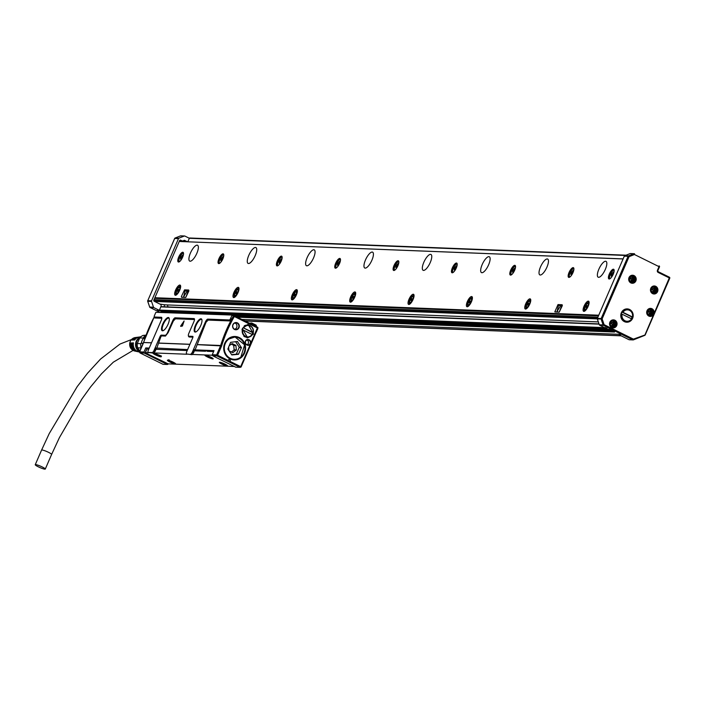 <?xml version="1.0" encoding="UTF-8"?>
<svg xmlns="http://www.w3.org/2000/svg" width="705" height="705" viewBox="0 0 705 705"><rect width="100%" height="100%" fill="white"/><g stroke="black" fill="none" stroke-linecap="round" stroke-linejoin="round"><path stroke-width="1.06" d="M256.285 325.507L256.303 326.062L256.215 325.199L254.249 324.247M251.729 323.04L254.126 324.194L254.152 324.952L254.205 324.212A0.802 0.802 0 0 1 254.223 324.221L256.215 325.199M254.126 324.194L254.152 324.952L256.153 325.939L255.95 326.406M257.818 328.38A1.604 0.538 116.3 0 1 257.545 329.385L257.422 329.288M256.602 331.183L257.545 329.385M256.717 331.279A1.604 0.538 116.3 0 1 256.135 332.275M241.075 366.952L257.889 328.213A0.802 0.802 0 0 0 257.51 327.173L234.404 315.769L234.342 316.501L257.889 328.213L241.11 366.979M251.606 323.701L250.134 323.401L251.667 322.969L251.606 323.701L253.862 324.82L253.826 324.08L254.152 324.952M232.483 315.073L155.867 312.315L232.483 315.073L234.404 315.769A0.802 0.802 0 0 0 233.76 315.743M240.079 367.349L235.761 367.182L212.672 355.778L216.99 355.954L240.079 367.349L240.987 367.076L240.687 366.626L250.61 343.688A2.811 2.617 92.3 0 0 249.341 339.96L248.936 339.757A2.811 2.617 92.3 0 0 245.825 344.146A2.811 2.617 92.3 0 0 246.724 344.868L247.129 345.071A2.811 2.617 92.3 0 0 250.61 343.688L257.581 327.384M149.24 348.067L145.75 347.935L143.979 352.024L139.599 351.848L139.96 352.914L163.058 364.318L167.367 364.485L168.521 363.877M233.443 316.034A0.802 0.749 92.3 0 0 233.408 316.078L231.954 315.32L230.561 318.528L231.681 318.933L229.671 320.934L208.142 320.088L206.054 322.238L195.109 349.874L214.02 350.623L212.249 354.712L216.629 354.888L220.656 345.573A0.802 0.749 92.3 0 0 220.683 345.485L221.687 345.75A136.356 127.041 92.3 0 1 234.342 316.501L233.408 316.078L231.681 318.933M233.575 315.893L234.271 315.717M216.99 355.954L216.937 355.205L217.598 355.232L228.323 360.528L228.764 359.506L230.394 360.308L228.737 359.568M228.323 360.528L227.962 360.96L229.592 361.762L230.394 360.308M229.953 361.33L240.687 366.626M228.156 338.805A11.738 10.936 92.3 0 0 224.604 343.617A11.738 10.936 92.3 0 0 224.278 352.015A11.738 10.936 92.3 0 0 241.128 357.629A11.738 10.936 92.3 0 0 243.445 341.202A11.738 10.936 92.3 0 0 228.156 338.805M234.307 323.013A3.622 3.366 92.3 0 0 234.518 329.446A3.622 3.366 92.3 0 0 238.246 323.498A3.622 3.366 92.3 0 0 234.307 323.013M242.308 328.415L248.204 324.529L253.58 333.976L247.675 337.862L242.308 328.415M212.54 355.567L212.249 354.712M191.971 354.659L186.34 353.945L191.971 354.659L193.558 352.791L192.879 352.456L194.139 349.53L195.109 349.874M194.139 349.53L194.818 349.865L193.558 352.791M155.867 312.315L154.474 315.532A1.604 0.538 -63.7 0 0 154.219 316.818A1.604 0.538 -63.7 0 0 154.421 317.021L161.366 317.294A3.217 1.075 -63.7 0 1 161.78 317.691A3.217 1.075 -63.7 0 1 161.269 320.264L147.988 350.949L147.944 352.43L152.492 352.606L153.708 351.169L155.162 351.275L156.422 348.349L155.743 348.014L187.627 349.583M145.75 347.935L147.874 348.984M205.878 350.729L208.327 351.363M143.979 352.024L144.278 353.09L139.96 352.914M153.708 351.169L160.035 336.558A1.604 0.538 -63.7 0 1 161.251 335.122L165.217 335.28A3.217 1.075 -63.7 0 0 167.649 332.399L168.143 332.575L173.377 320.951L175.466 318.801L175.14 317.832A3.217 1.075 -63.7 0 0 172.707 320.713L167.649 332.399M186.34 353.945L186.384 352.456L192.712 337.845A1.604 0.538 -63.7 0 0 192.967 336.558A1.604 0.538 -63.7 0 0 192.756 336.364L188.79 336.206A3.217 1.075 -63.7 0 1 188.385 335.809A3.217 1.075 -63.7 0 1 188.887 333.236L193.946 321.55A3.217 1.075 -63.7 0 0 194.457 318.977A3.217 1.075 -63.7 0 0 194.042 318.581L175.14 317.832M190.888 354.121L192.104 352.685L205.384 322A3.217 1.075 -63.7 0 1 207.816 319.118L229.345 319.973A1.604 0.538 -63.7 0 0 230.561 318.528M200.74 325.534A7.314 2.45 -63.7 0 0 201.894 319.682A7.314 2.45 -63.7 0 0 195.426 325.322A7.314 2.45 -63.7 0 0 195.84 331.94A7.314 2.45 -63.7 0 0 199.4 328.116A7.314 2.45 -63.7 0 0 200.74 325.534M168.063 324.238A7.314 2.45 -63.7 0 0 169.218 318.396A7.314 2.45 -63.7 0 0 162.749 324.036A7.314 2.45 -63.7 0 0 163.163 330.654A7.314 2.45 -63.7 0 0 166.724 326.829A7.314 2.45 -63.7 0 0 168.063 324.238M244.071 320.546L243.507 319.55M244.159 320.863L245.34 320.89M229.592 361.762L230.227 360.299M247.067 344.736A2.494 2.318 -87.7 0 0 247.173 340.171L248.689 340.048A2.494 2.318 92.3 0 0 245.939 343.925A2.494 2.318 92.3 0 0 246.732 344.578L247.138 344.771A2.494 2.318 92.3 0 0 249.526 340.524A2.494 2.318 92.3 0 0 249.103 340.242L249.341 339.96M240.846 339.149A11.412 10.637 92.3 0 0 234.774 336.796A11.412 10.637 92.3 0 0 228.015 339.052A11.412 10.637 92.3 0 0 224.675 343.45A11.412 10.637 92.3 0 0 224.578 343.67M224.252 351.954A11.412 10.637 92.3 0 0 233.875 359.612A11.412 10.637 92.3 0 0 240.105 357.752M234.333 323.287A3.296 3.067 92.3 0 0 235.699 329.455A3.296 3.067 92.3 0 0 238.616 327.534A3.296 3.067 92.3 0 0 234.333 323.287M247.411 324.556A6.671 6.213 -87.7 0 1 249.746 325.516M249.297 336.999L246.891 337.783M192.879 352.456L192.104 352.685M165.217 335.28L165.481 336.065L161.516 335.906L160.828 336.84L156.721 348.367M154.483 350.94L155.743 348.014M152.492 352.606L153.584 353.143L155.162 351.275M153.584 353.143L147.944 352.43M205.657 350.896L207.667 350.799M207.957 350.914L207.296 351.319L213.606 351.566M143.6 342.612L139.502 352.156M161.366 317.294L161.815 318.281M161.692 318.255L154.748 317.981L154.465 317.153M165.481 336.065L168.143 332.575M194.042 318.581L194.368 319.541L175.466 318.801M188.499 336.065L189.055 336.99L192.941 337.149M201.956 320A6.83 2.291 -63.7 0 0 201.515 319.497A6.83 2.291 -63.7 0 0 196.016 325.525A6.83 2.291 -63.7 0 0 195.47 331.755A6.83 2.291 -63.7 0 0 196.131 331.799M169.279 318.713A6.83 2.291 -63.7 0 0 168.839 318.211A6.83 2.291 -63.7 0 0 163.34 324.238A6.83 2.291 -63.7 0 0 162.793 330.469A6.83 2.291 -63.7 0 0 163.454 330.513M235.364 359.435L233.531 359.594M234.43 336.787A11.412 10.637 -87.7 0 1 236.245 337.096M234.985 322.996A3.296 3.067 -87.7 0 1 234.739 329.244M184.076 321.048L180.709 325.966L181 326.371M184.102 320.986L182.445 326.027L180.647 326.353M148.535 352.72L145.345 352.597L146.12 353.24L168.16 363.859L234.307 366.468M148.826 349.019L146.86 349.081M212.425 355.241L192.157 354.439M186.931 354.236L153.76 352.932M205.525 351.249L194.413 350.817M187.222 350.535L156.016 349.301M184.067 321.066L181.097 326.151M168.953 360.458A4.503 0.626 -156.6 0 0 167.376 360.29A4.503 0.626 -156.6 0 0 169.579 361.868A4.503 0.626 -156.6 0 0 174.056 363.692A4.503 0.626 -156.6 0 0 175.633 363.868A4.503 0.626 -156.6 0 0 173.43 362.291A4.503 0.626 -156.6 0 0 168.953 360.458M220.885 362.511A4.503 0.626 -156.6 0 0 219.308 362.335A4.503 0.626 -156.6 0 0 221.52 363.912A4.503 0.626 -156.6 0 0 225.997 365.736A4.503 0.626 -156.6 0 0 227.574 365.913A4.503 0.626 -156.6 0 0 225.362 364.335A4.503 0.626 -156.6 0 0 220.885 362.511M153.047 353.126A4.503 0.626 -156.6 0 0 152.976 353.187A4.503 0.626 -156.6 0 0 152.985 353.293A4.503 0.626 -156.6 0 0 157.18 355.681A4.503 0.626 -156.6 0 0 161.242 356.756A4.503 0.626 -156.6 0 0 161.233 356.651A4.503 0.626 -156.6 0 0 158.061 354.712A4.503 0.626 -156.6 0 0 153.593 353.126M213.166 358.695A4.503 0.626 -156.6 0 0 208.971 356.307A4.503 0.626 -156.6 0 0 204.908 355.232A4.503 0.626 -156.6 0 0 204.917 355.338A4.503 0.626 -156.6 0 0 209.112 357.726A4.503 0.626 -156.6 0 0 213.174 358.81A4.503 0.626 -156.6 0 0 213.166 358.695M175.192 363.322A4.503 0.626 23.4 0 1 174.311 363.11C168.407 360.801 166.706 359.717 169.2 359.876M227.125 365.375L226.243 365.155A4.503 0.626 23.4 0 1 220.004 362.291M153.241 352.712L161.48 356.069M205.604 355.188A4.503 0.626 -156.6 0 0 212.725 358.263M168.275 360.281A4.177 0.582 -156.6 0 0 171.526 362.026A4.177 0.582 -156.6 0 0 175.025 363.207M220.207 362.335A4.177 0.582 -156.6 0 0 223.459 364.071A4.177 0.582 -156.6 0 0 226.957 365.252M153.875 353.179A4.177 0.582 -156.6 0 0 157.127 354.923A4.177 0.582 -156.6 0 0 160.625 356.104M205.807 355.223A4.177 0.582 -156.6 0 0 209.059 356.968A4.177 0.582 -156.6 0 0 212.566 358.149M243.842 336.241A6.028 5.614 92.3 0 0 246.653 337.184L247.587 337.219A6.028 5.614 92.3 0 0 252.425 334.619L242.397 329.667A6.028 5.614 92.3 0 0 247.587 337.219M251.993 334.355A6.028 5.614 92.3 0 0 252.672 332.698L253.254 332.716A6.028 5.614 92.3 0 0 248.063 325.172L247.129 325.128A6.028 5.614 92.3 0 0 244.247 325.851M172.619 361.894L173.589 362.37M172.593 361.956L171.385 361.348M171.165 361.26L170.725 361.33L171.271 361.594M224.551 363.939L225.521 364.414M224.525 364L223.318 363.392M158.22 354.791L159.189 355.258M158.193 354.853L156.986 354.236M156.774 354.148L156.334 354.227L156.871 354.492M210.16 356.836L211.121 357.312M210.125 356.897L208.918 356.281M208.706 356.192L208.266 356.272L208.803 356.536M234.342 336.946A11.254 10.487 92.3 0 0 234.271 336.937A11.254 10.487 92.3 0 0 231.319 337.272M230.464 358.863A11.254 10.487 92.3 0 0 233.381 359.435A11.254 10.487 92.3 0 0 233.452 359.435M241.903 329.649L242.397 329.667M252.672 332.698L243.216 327.763A6.028 5.614 92.3 0 1 248.063 325.172M230.042 337.783A11.254 10.487 -87.7 0 1 234.412 336.946A11.254 10.487 -87.7 0 1 234.65 336.955M233.76 359.444A11.254 10.487 -87.7 0 1 233.531 359.435A11.254 10.487 -87.7 0 1 229.231 358.263M252.267 334.487A5.711 5.314 -87.7 0 1 242.793 329.808M243.613 327.904A5.711 5.314 -87.7 0 1 253.095 332.584L243.216 327.763M234.069 359.462A11.254 10.487 -87.7 0 1 233.998 359.453A11.254 10.487 -87.7 0 1 224.41 351.557A11.254 10.487 -87.7 0 1 228.217 339.184A11.254 10.487 -87.7 0 1 234.88 336.964A11.254 10.487 -87.7 0 1 234.95 336.964M228.358 339.193L235.029 336.972L244.617 344.868L240.802 357.241A11.254 10.487 -87.7 0 1 234.139 359.462A11.254 10.487 -87.7 0 1 224.551 351.566A11.254 10.487 -87.7 0 1 228.358 339.193M228.508 339.325A11.095 10.337 -87.7 0 1 242.961 341.59A11.095 10.337 -87.7 0 1 240.775 357.109A11.095 10.337 -87.7 0 1 226.323 354.853A11.095 10.337 -87.7 0 1 228.508 339.325M143.256 343.291L141.317 343.212A10.126 9.438 92.3 0 1 143.379 338.444L144.877 338.506M238.44 354.289L241.463 347.697L237.426 341.484L230.597 342.33L227.847 349.063L231.857 354.95L238.44 354.289L236.281 354.21L239.277 347.292L235.593 341.669M143.379 338.444L143.379 337.598L145.16 337.669M141.317 343.212L143.106 343.635M231.531 354.685L236.281 354.21M145.97 335.386A10.936 10.187 92.3 0 0 143.379 337.598M140.806 343.538A10.936 10.187 92.3 0 0 141.159 348.138M140.788 343.679L137.299 343.538L139.731 337.924L143.379 338.065M139.81 351.24L137.651 347.812L141.106 347.953M228.993 350.808L232.817 352.703L236.387 349.883L235.867 345.371L232.148 343.564L229.099 345.794M228.623 346.895L228.966 350.764M145.715 335.545L143.009 335.439L146.067 335.113M143.009 335.439A10.126 9.438 92.3 0 0 139.731 337.924M137.299 343.538A10.126 9.438 92.3 0 0 137.246 345.459A10.126 9.438 92.3 0 0 137.651 347.812M235.867 345.371L233.646 345.283L231.302 344.119M233.646 345.283L234.175 349.795L231.451 352.059M140.022 337.598A8.037 7.491 92.3 0 0 139.696 351.504M141.194 336.532A8.522 7.94 92.3 0 0 137.722 338.955A8.522 7.94 92.3 0 0 137.29 349.83A8.522 7.94 92.3 0 0 139.511 351.954M137.598 339.105A8.037 7.491 92.3 0 0 137.475 339.255A8.037 7.491 92.3 0 0 137.07 349.513A8.037 7.491 92.3 0 0 137.184 349.662M139.89 336.946A7.579 7.059 92.3 0 0 139.511 336.99A7.579 7.059 92.3 0 0 134.725 339.951L134.223 339.977A7.473 6.962 92.3 0 1 138.938 337.06A7.473 6.962 92.3 0 1 139.22 337.034M138.594 337.122A7.358 6.856 92.3 0 0 138.25 337.157A7.358 6.856 92.3 0 0 133.633 339.995L133.13 340.021A7.253 6.759 92.3 0 1 137.678 337.228A7.253 6.759 92.3 0 1 137.96 337.201M137.334 337.29A7.138 6.645 92.3 0 0 136.99 337.325A7.138 6.645 92.3 0 0 132.54 340.039L132.038 340.066A7.032 6.556 92.3 0 1 136.418 337.404A7.032 6.556 92.3 0 1 136.7 337.369M135.616 337.519A6.83 6.363 92.3 0 0 135.272 337.554A6.83 6.363 92.3 0 0 129.667 344.084A6.83 6.363 92.3 0 0 134.743 351.028L135.871 351.275A7.032 6.556 92.3 0 0 136.153 351.328M131.227 343.212L130.778 342.982A7.032 6.556 92.3 0 0 135.871 351.275M130.778 342.982L131.271 342.965A7.138 6.645 92.3 0 0 136.435 351.398A7.138 6.645 92.3 0 0 136.779 351.46M132.32 343.168L131.87 342.938A7.253 6.759 92.3 0 0 137.114 351.539A7.253 6.759 92.3 0 0 137.396 351.601M131.87 342.938L132.364 342.921A7.358 6.856 92.3 0 0 137.678 351.663A7.358 6.856 92.3 0 0 138.021 351.724M133.412 343.123L132.963 342.894A7.473 6.962 92.3 0 0 138.356 351.813A7.473 6.962 92.3 0 0 138.638 351.865M132.963 342.894L133.457 342.877A7.579 7.059 92.3 0 0 138.92 351.936L139.502 352.059M44.882 469.16A5.464 0.758 23.4 0 1 39.11 467.195A5.464 0.758 23.4 0 1 35.25 464.71A5.464 0.758 23.4 0 1 35.647 464.604A5.464 0.758 23.4 0 1 41.428 466.569A5.464 0.758 23.4 0 1 45.287 469.054A5.464 0.758 23.4 0 1 44.882 469.16M184.084 241.665L623.114 258.894M154.88 297.73L598.739 315.214M623.088 258.955L179.22 241.471M555.047 311.98L559.206 312.174L562.343 305.609L562.167 304.771M181.599 297.263L185.759 297.457L188.896 290.901L188.72 290.055M528.715 299.422A5.631 1.886 -63.7 0 0 525.348 304.763A5.631 1.886 -63.7 0 0 525.26 308.993A5.631 1.886 -63.7 0 0 526.785 308.473A5.631 1.886 -63.7 0 0 530.151 303.132A5.631 1.886 -63.7 0 0 530.239 298.902A5.631 1.886 -63.7 0 0 528.715 299.422M398.766 261.361A5.384 1.807 -63.7 0 0 398.36 260.788A5.384 1.807 -63.7 0 0 394.791 263.987A5.384 1.807 -63.7 0 0 393.178 269.874A5.384 1.807 -63.7 0 0 393.593 270.447A5.384 1.807 -63.7 0 0 397.153 267.248A5.384 1.807 -63.7 0 0 398.766 261.361M457.122 263.652A5.384 1.807 -63.7 0 0 456.708 263.088A5.384 1.807 -63.7 0 0 453.148 266.287A5.384 1.807 -63.7 0 0 451.526 272.174A5.384 1.807 -63.7 0 0 451.94 272.747A5.384 1.807 -63.7 0 0 455.5 269.548A5.384 1.807 -63.7 0 0 457.122 263.652M515.47 265.952A5.384 1.807 -63.7 0 0 515.055 265.388A5.384 1.807 -63.7 0 0 511.495 268.579A5.384 1.807 -63.7 0 0 509.882 274.474A5.384 1.807 -63.7 0 0 510.288 275.047A5.384 1.807 -63.7 0 0 513.857 271.848A5.384 1.807 -63.7 0 0 515.47 265.952M573.826 268.252A5.384 1.807 -63.7 0 0 573.412 267.68A5.384 1.807 -63.7 0 0 569.851 270.879A5.384 1.807 -63.7 0 0 568.23 276.774A5.384 1.807 -63.7 0 0 568.644 277.347A5.384 1.807 -63.7 0 0 572.204 274.148A5.384 1.807 -63.7 0 0 573.826 268.252M183.45 252.875A5.384 1.807 -63.7 0 0 183.036 252.302A5.384 1.807 -63.7 0 0 179.475 255.501A5.384 1.807 -63.7 0 0 177.863 261.396A5.384 1.807 -63.7 0 0 178.268 261.96A5.384 1.807 -63.7 0 0 181.837 258.77A5.384 1.807 -63.7 0 0 183.45 252.875M614.081 269.839A5.384 1.807 -63.7 0 0 613.676 269.266A5.384 1.807 -63.7 0 0 610.107 272.465A5.384 1.807 -63.7 0 0 608.494 278.36A5.384 1.807 -63.7 0 0 608.909 278.933A5.384 1.807 -63.7 0 0 612.469 275.734A5.384 1.807 -63.7 0 0 614.081 269.839M196.845 253.315A8.839 2.97 -63.7 0 0 197.55 245.261A8.839 2.97 -63.7 0 0 190.429 253.06A8.839 2.97 -63.7 0 0 189.724 261.114A8.839 2.97 -63.7 0 0 196.845 253.315M255.201 255.615A8.839 2.97 -63.7 0 0 255.906 247.561A8.839 2.97 -63.7 0 0 248.786 255.36A8.839 2.97 -63.7 0 0 248.081 263.414A8.839 2.97 -63.7 0 0 255.201 255.615M313.549 257.915A8.839 2.97 -63.7 0 0 314.254 249.852A8.839 2.97 -63.7 0 0 307.133 257.66A8.839 2.97 -63.7 0 0 306.428 265.714A8.839 2.97 -63.7 0 0 313.549 257.915M371.905 260.207A8.839 2.97 -63.7 0 0 372.61 252.152A8.839 2.97 -63.7 0 0 365.481 259.96A8.839 2.97 -63.7 0 0 364.776 268.015A8.839 2.97 -63.7 0 0 371.905 260.207M430.253 262.507A8.839 2.97 -63.7 0 0 430.958 254.452A8.839 2.97 -63.7 0 0 423.837 262.26A8.839 2.97 -63.7 0 0 423.132 270.315A8.839 2.97 -63.7 0 0 430.253 262.507M488.609 264.807A8.839 2.97 -63.7 0 0 489.314 256.752A8.839 2.97 -63.7 0 0 482.185 264.551A8.839 2.97 -63.7 0 0 481.48 272.615A8.839 2.97 -63.7 0 0 488.609 264.807M546.957 267.107A8.839 2.97 -63.7 0 0 547.662 259.052A8.839 2.97 -63.7 0 0 540.541 266.851A8.839 2.97 -63.7 0 0 539.836 274.906A8.839 2.97 -63.7 0 0 546.957 267.107M605.313 269.407A8.839 2.97 -63.7 0 0 606.018 261.352A8.839 2.97 -63.7 0 0 598.889 269.151A8.839 2.97 -63.7 0 0 598.184 277.206A8.839 2.97 -63.7 0 0 605.313 269.407M176.682 294.681A5.631 1.886 -63.7 0 0 180.039 289.341A5.631 1.886 -63.7 0 0 180.136 285.111A5.631 1.886 -63.7 0 0 178.603 285.631A5.631 1.886 -63.7 0 0 175.245 290.971A5.631 1.886 -63.7 0 0 175.148 295.201A5.631 1.886 -63.7 0 0 176.682 294.681M235.029 296.981A5.631 1.886 -63.7 0 0 238.387 291.641A5.631 1.886 -63.7 0 0 238.484 287.411A5.631 1.886 -63.7 0 0 236.959 287.931A5.631 1.886 -63.7 0 0 233.593 293.271A5.631 1.886 -63.7 0 0 233.505 297.501A5.631 1.886 -63.7 0 0 235.029 296.981M293.386 299.281A5.631 1.886 -63.7 0 0 296.743 293.941A5.631 1.886 -63.7 0 0 296.831 289.711A5.631 1.886 -63.7 0 0 295.307 290.231A5.631 1.886 -63.7 0 0 291.949 295.571A5.631 1.886 -63.7 0 0 291.852 299.801A5.631 1.886 -63.7 0 0 293.386 299.281M351.733 301.581A5.631 1.886 -63.7 0 0 355.091 296.241A5.631 1.886 -63.7 0 0 355.188 292.002A5.631 1.886 -63.7 0 0 353.663 292.522A5.631 1.886 -63.7 0 0 350.297 297.871A5.631 1.886 -63.7 0 0 350.209 302.101A5.631 1.886 -63.7 0 0 351.733 301.581M410.081 303.881A5.631 1.886 -63.7 0 0 413.447 298.532A5.631 1.886 -63.7 0 0 413.535 294.302A5.631 1.886 -63.7 0 0 412.011 294.822A5.631 1.886 -63.7 0 0 408.653 300.163A5.631 1.886 -63.7 0 0 408.556 304.401A5.631 1.886 -63.7 0 0 410.081 303.881M468.437 306.173A5.631 1.886 -63.7 0 0 471.795 300.832A5.631 1.886 -63.7 0 0 471.892 296.602A5.631 1.886 -63.7 0 0 470.358 297.122A5.631 1.886 -63.7 0 0 467.001 302.463A5.631 1.886 -63.7 0 0 466.913 306.693A5.631 1.886 -63.7 0 0 468.437 306.173M585.141 310.773A5.631 1.886 -63.7 0 0 588.499 305.432A5.631 1.886 -63.7 0 0 588.596 301.202A5.631 1.886 -63.7 0 0 587.062 301.722A5.631 1.886 -63.7 0 0 583.705 307.063A5.631 1.886 -63.7 0 0 583.608 311.293A5.631 1.886 -63.7 0 0 585.141 310.773M334.822 267.574A5.384 1.807 -63.7 0 0 335.236 268.147A5.384 1.807 -63.7 0 0 338.797 264.948A5.384 1.807 -63.7 0 0 340.418 259.061A5.384 1.807 -63.7 0 0 340.004 258.488A5.384 1.807 -63.7 0 0 336.444 261.687A5.384 1.807 -63.7 0 0 334.822 267.574M276.475 265.274A5.384 1.807 -63.7 0 0 276.889 265.847A5.384 1.807 -63.7 0 0 280.449 262.648A5.384 1.807 -63.7 0 0 282.062 256.761A5.384 1.807 -63.7 0 0 281.656 256.188A5.384 1.807 -63.7 0 0 278.087 259.387A5.384 1.807 -63.7 0 0 276.475 265.274M218.118 262.983A5.384 1.807 -63.7 0 0 218.532 263.547A5.384 1.807 -63.7 0 0 222.093 260.356A5.384 1.807 -63.7 0 0 223.714 254.461A5.384 1.807 -63.7 0 0 223.3 253.888A5.384 1.807 -63.7 0 0 219.74 257.087A5.384 1.807 -63.7 0 0 218.118 262.983M154.668 298.206L598.571 315.611M185.618 241.533A0.802 0.749 -87.7 0 1 185.045 241.507L187.089 241.586A0.802 0.749 92.3 0 0 188.085 241.189L189.028 239.004A0.802 0.749 92.3 0 0 188.667 237.938L184.877 236.06A0.802 0.749 92.3 0 0 184.305 236.043L178.911 238.175A0.802 0.749 92.3 0 0 178.488 238.598L151.557 300.824A0.802 0.749 92.3 0 0 151.54 301.44L153.505 307.213A0.802 0.749 92.3 0 0 153.893 307.662L158.634 310.006A0.802 0.749 92.3 0 0 159.63 309.61L160.96 306.534A0.802 0.749 92.3 0 0 161.031 306.19A2.573 2.397 92.3 0 1 161.128 305.432A0.802 0.749 92.3 0 0 160.731 304.481L154.184 301.246A0.802 0.749 92.3 0 1 153.822 300.18L179.616 240.564L182.101 240.899A0.802 0.749 92.3 0 0 182.674 240.925L184.648 240.387A0.802 0.749 92.3 0 0 184.076 240.361M183.326 240.661L185.045 241.507M154.139 301.22L154.598 301.449A0.485 0.449 -87.7 0 1 154.36 301.176L597.302 318.625M597.734 317.541L153.981 300.057L154.36 301.176M559.206 312.174L562.096 304.736L558.008 304.569L554.809 311.866M558.933 312.042L554.853 311.874M185.759 297.457L188.649 290.019L184.56 289.861L181.423 296.426L181.67 297.298M185.485 297.325L181.397 297.166M525.965 308.076A5.631 1.886 -63.7 0 0 526.036 308.957M530.689 299.546A5.631 1.886 -63.7 0 0 529.94 300.022M393.98 270.508A5.384 1.807 116.3 0 1 393.857 270.209A5.384 1.807 116.3 0 1 395.205 264.816A5.384 1.807 116.3 0 1 398.642 261.062M452.337 272.809A5.384 1.807 116.3 0 1 452.205 272.509A5.384 1.807 116.3 0 1 453.553 267.116A5.384 1.807 116.3 0 1 456.999 263.362M510.684 275.109A5.384 1.807 116.3 0 1 510.561 274.809A5.384 1.807 116.3 0 1 511.909 269.416A5.384 1.807 116.3 0 1 515.346 265.662M569.032 277.4A5.384 1.807 116.3 0 1 568.909 277.109A5.384 1.807 116.3 0 1 570.257 271.716A5.384 1.807 116.3 0 1 573.694 267.962M178.665 262.022A5.384 1.807 116.3 0 1 178.541 261.731A5.384 1.807 116.3 0 1 179.89 256.329A5.384 1.807 116.3 0 1 183.326 252.575M609.296 278.986A5.384 1.807 116.3 0 1 609.173 278.695A5.384 1.807 116.3 0 1 610.521 273.293A5.384 1.807 116.3 0 1 613.958 269.548M180.577 285.754A5.631 1.886 -63.7 0 0 179.828 286.23M175.853 294.285A5.631 1.886 -63.7 0 0 175.933 295.166M238.924 288.054A5.631 1.886 -63.7 0 0 238.184 288.53M234.21 296.585A5.631 1.886 -63.7 0 0 234.28 297.466M297.281 290.345A5.631 1.886 -63.7 0 0 296.532 290.83M292.557 298.876A5.631 1.886 -63.7 0 0 292.637 299.757M355.628 292.645A5.631 1.886 -63.7 0 0 354.888 293.121M350.914 301.176A5.631 1.886 -63.7 0 0 350.984 302.057M413.985 294.946A5.631 1.886 -63.7 0 0 413.236 295.421M409.261 303.476A5.631 1.886 -63.7 0 0 409.332 304.357M472.332 297.246A5.631 1.886 -63.7 0 0 471.592 297.721M467.618 305.776A5.631 1.886 -63.7 0 0 467.688 306.657M589.036 301.846A5.631 1.886 -63.7 0 0 588.287 302.322M584.313 310.376A5.631 1.886 -63.7 0 0 584.392 311.257M335.633 268.208A5.384 1.807 116.3 0 1 335.501 267.909A5.384 1.807 116.3 0 1 336.849 262.516A5.384 1.807 116.3 0 1 340.295 258.761M277.276 265.908A5.384 1.807 116.3 0 1 277.153 265.618A5.384 1.807 116.3 0 1 278.501 260.215A5.384 1.807 116.3 0 1 281.938 256.461M218.929 263.608A5.384 1.807 116.3 0 1 218.797 263.317A5.384 1.807 116.3 0 1 220.145 257.915A5.384 1.807 116.3 0 1 223.591 254.161M626.111 255.192L189.707 237.999A0.485 0.449 -87.7 0 0 189.275 238.281L189.099 238.687M189.707 237.999A0.485 0.449 -87.7 0 1 189.874 238.043L626.022 255.219M645.19 334.866L669.75 278.237L669.301 277.929L644.775 335.351L633.451 339.836M618.955 334.346A0.802 0.749 92.3 0 0 619.378 334.937L629.01 339.695A0.802 0.749 92.3 0 0 629.583 339.722M165.869 312.112A2.415 2.247 -87.7 0 1 165.384 311.848M159.973 304.102L165.129 304.842L598.334 321.912L165.129 304.842M180.039 240.141L180.612 240.167A0.802 0.749 92.3 0 0 179.616 240.564M180.612 240.167L182.101 240.899M184.648 240.387L187.089 241.586M560.678 305.573L557.135 311.372M558.404 305.899L557.109 311.196L558.422 305.908M560.66 305.565L558.695 305.494L560.669 305.573M187.222 290.865L185.256 290.786L187.133 291.28L183.679 296.655L184.957 291.191L183.688 296.655M654.125 312.994A4.018 3.745 92.3 0 0 652.01 308.755A4.018 3.745 -87.7 0 0 646.741 311.689A4.018 3.745 -87.7 0 0 650.662 316.422A4.018 3.745 92.3 0 0 653.244 315.038M649.746 316.369A4.018 3.745 92.3 0 0 652.328 314.827M652.513 310.156A4.018 3.745 92.3 0 0 650.054 308.411M654.443 293.985A4.018 3.745 -87.7 0 1 650.451 290.046A4.018 3.745 -87.7 0 1 654.355 285.966A4.018 3.745 -87.7 0 1 654.443 293.985M629.6 309.495A6.671 6.213 -87.7 0 1 633.019 317.1A6.671 6.213 -87.7 0 1 626.719 322.22A6.671 6.213 -87.7 0 1 624.357 321.621A6.671 6.213 -87.7 0 1 620.938 314.016A6.671 6.213 -87.7 0 1 627.238 308.887A6.671 6.213 -87.7 0 1 629.6 309.495M632.226 275.241A4.018 3.745 -87.7 0 1 636.21 279.189A4.018 3.745 -87.7 0 1 632.306 283.269A4.018 3.745 -87.7 0 1 632.226 275.241M613.077 319.876A4.018 3.745 -87.7 0 1 617.06 323.815A4.018 3.745 -87.7 0 1 613.156 327.904A4.018 3.745 -87.7 0 1 613.077 319.876M158.043 309.98A0.802 0.749 92.3 0 1 157.471 309.953L158.96 310.693L607.102 328.345L604.441 327.569A0.802 0.749 92.3 0 0 605.013 327.587M241.859 319.453L619.193 334.311L620.55 334.99L619.378 334.937M630.675 253.624A0.802 0.749 92.3 0 0 630.103 253.597L624.718 255.739A0.802 0.749 92.3 0 0 624.295 256.162L597.364 318.387A0.802 0.749 92.3 0 0 597.346 319.004L599.312 324.776A0.802 0.749 92.3 0 0 599.691 325.225L604.441 327.569M161.207 311.645A0.485 0.449 -87.7 0 1 160.863 311.636L162.229 312.306M160.863 311.636L609.005 329.288L614.566 332.037L237.241 317.171M166.133 312.465L164.847 311.83M164.917 304.736A2.089 1.948 -87.7 0 0 164.335 306.79L599.003 323.895M167.155 304.957A1.692 1.569 -87.7 0 1 167.684 306.895M164.335 306.79L160.907 306.649M165.631 311.857L166.371 312.227A0.485 0.449 -87.7 0 1 166.6 312.482M398.827 261.661A4.82 1.621 -63.7 0 0 397.611 262.137A4.82 1.621 -63.7 0 0 394.782 266.587A4.82 1.621 -63.7 0 0 394.571 270.288M457.184 263.961A4.82 1.621 -63.7 0 0 455.968 264.437A4.82 1.621 -63.7 0 0 453.13 268.887A4.82 1.621 -63.7 0 0 452.918 272.588M515.531 266.252A4.82 1.621 -63.7 0 0 514.315 266.737A4.82 1.621 -63.7 0 0 511.486 271.187A4.82 1.621 -63.7 0 0 511.275 274.888M573.888 268.552A4.82 1.621 -63.7 0 0 572.672 269.037A4.82 1.621 -63.7 0 0 569.834 273.478A4.82 1.621 -63.7 0 0 569.622 277.188M183.512 253.174A4.82 1.621 -63.7 0 0 182.295 253.659A4.82 1.621 -63.7 0 0 179.467 258.101A4.82 1.621 -63.7 0 0 179.255 261.811M614.143 270.138A4.82 1.621 -63.7 0 0 612.927 270.623A4.82 1.621 -63.7 0 0 610.098 275.065A4.82 1.621 -63.7 0 0 609.887 278.775M340.48 259.361A4.82 1.621 -63.7 0 0 339.264 259.837A4.82 1.621 -63.7 0 0 336.426 264.287A4.82 1.621 -63.7 0 0 336.214 267.997M282.123 257.061A4.82 1.621 -63.7 0 0 280.907 257.545A4.82 1.621 -63.7 0 0 278.078 261.987A4.82 1.621 -63.7 0 0 277.867 265.697M223.776 254.761A4.82 1.621 -63.7 0 0 222.56 255.245A4.82 1.621 -63.7 0 0 219.722 259.687A4.82 1.621 -63.7 0 0 219.511 263.397M648.494 315.866A3.622 3.366 92.3 0 0 649.437 315.981M649.728 308.772A3.622 3.366 92.3 0 0 648.776 308.816M653.517 293.932A4.018 3.745 92.3 0 0 656.099 292.39M656.284 287.719A4.018 3.745 92.3 0 0 653.835 285.983M626.86 308.887A6.671 6.213 -87.7 0 1 628.842 309.46A6.671 6.213 -87.7 0 1 630.667 310.834M632.262 317.074A6.671 6.213 -87.7 0 1 631.592 318.854L631.759 318.986A6.028 5.614 92.3 0 1 621.722 314.033L621.14 314.016A6.028 5.614 92.3 0 1 621.96 312.112L622.55 312.139A6.028 5.614 92.3 0 1 632.579 317.091L631.997 317.065A6.028 5.614 92.3 0 1 631.327 318.722M630.288 320.546A6.671 6.213 -87.7 0 1 626.34 322.194M631.786 283.207A4.018 3.745 92.3 0 0 634.368 281.665M634.553 276.994A4.018 3.745 92.3 0 0 632.103 275.258M615.403 321.63A4.018 3.745 92.3 0 0 612.945 319.885M612.636 327.843A4.018 3.745 92.3 0 0 614.857 326.732L615.033 326.741A4.018 3.745 92.3 0 0 616.179 323.569L615.844 324.274M158.74 310.068A0.485 0.449 92.3 0 0 158.96 310.693M244.767 320.89L620.929 335.703M397.629 265.45L398.131 263.467L397.25 264.401L397.646 264.595M396.254 267.812L397.479 266.64M395.857 267.618L396.016 265.397L397.743 266.102L396.016 265.397M396.395 265.406L397.25 264.401M455.976 267.741L456.479 265.767L455.597 266.701L455.994 266.895M454.602 270.112L455.835 268.94M454.214 269.918L454.373 267.697L456.091 268.402L454.373 267.697M454.751 267.706L455.597 266.701M514.333 270.041L514.826 268.067L513.954 269.002L514.35 269.195M512.949 272.412L514.183 271.24M512.561 272.218L512.72 269.989L514.447 270.702M514.456 270.676L512.72 269.989M513.099 270.006L513.954 269.002M573.015 272.509L573.183 270.368L572.301 271.302L572.698 271.495M571.306 274.703L572.53 273.54M570.909 274.509L571.076 272.289L572.795 273.002M572.812 272.976L571.076 272.289M571.455 272.306L572.301 271.302M182.648 257.131L182.806 254.99L181.934 255.924L182.331 256.118M180.929 259.325L182.163 258.162M180.542 259.132L180.7 256.911L182.428 257.616M182.436 257.598L180.7 256.911M181.079 256.928L181.934 255.924M613.279 274.095L613.447 271.954L612.566 272.888L612.962 273.082M611.57 276.289L612.795 275.126M611.173 276.096L611.332 273.875L613.059 274.589M613.068 274.562L611.332 273.875M611.72 273.892L612.566 272.888M339.607 263.309L339.775 261.176L338.902 262.101L339.299 262.295M337.898 265.512L339.131 264.34M337.51 265.318L337.669 263.097L339.396 263.802M339.405 263.776L337.669 263.097M338.048 263.106L338.902 262.101M281.26 261.017L281.427 258.876L280.546 259.801L280.942 260.004M279.55 263.212L280.775 262.04M279.154 263.018L279.312 260.797L281.039 261.502M281.048 261.485L279.312 260.797M279.7 260.815L280.546 259.801M222.912 258.717L223.071 256.576L222.198 257.51L222.595 257.704M221.194 260.912L222.428 259.748M220.806 260.718L220.965 258.497L222.692 259.202M222.701 259.184L220.965 258.497M221.344 258.515L222.198 257.51M652.266 293.43A3.622 3.366 92.3 0 0 653.218 293.553M653.5 286.336A3.622 3.366 92.3 0 0 652.548 286.38M622.083 311.469A6.028 5.614 -87.7 0 1 626.454 309.504L627.388 309.539M626.912 321.586L625.978 321.55A6.028 5.614 -87.7 0 1 621.775 319.242M630.534 282.705A3.622 3.366 92.3 0 0 631.486 282.828M631.768 275.611A3.622 3.366 92.3 0 0 630.816 275.655M611.385 327.34A3.622 3.366 92.3 0 0 612.337 327.464M612.619 320.246A3.622 3.366 92.3 0 0 611.667 320.29M396.263 266.746L396.695 265.732M454.61 269.046L455.051 268.032M512.958 271.346L513.399 270.323M571.314 273.646L571.755 272.623M180.938 258.259L181.379 257.246M611.579 275.223L612.019 274.21M337.906 264.445L338.347 263.432M279.559 262.145L280 261.132M221.203 259.845L221.643 258.832M652.865 312.2A2.899 2.697 92.3 0 0 650.001 309.513A2.899 2.697 92.3 0 0 647.481 312.606A2.899 2.697 92.3 0 0 650.345 315.294A2.899 2.697 92.3 0 0 652.865 312.2L651.852 312.641L650.521 312.148L649.984 313.399A1.128 1.049 92.3 0 0 649.631 313.531L649.358 313.399M650.283 313.381L651.834 313.716L651.852 312.641M651.473 313.513L650.08 314.069L649.446 314.042L649.631 313.531M648.609 311.275L649.138 311.293L648.688 311.09L648.309 311.971L649.164 312.491L649.032 314.104L650.08 314.069M651.499 312.315L651.49 310.702L650.68 310.306L648.741 311.363M621.96 312.112L631.997 317.065M622.118 314.174A5.711 5.314 92.3 0 0 631.601 318.854L621.722 314.033M622.938 312.28L632.42 316.959A5.711 5.314 92.3 0 0 622.938 312.28L622.55 312.139M527.807 304.287L528.301 304.71L527.622 304.507L528.627 303.203M528.741 303.705L528.53 303.159M528.371 304.542L528.759 303.547M528.045 304.727L527.684 305.247L527.622 304.507M178.656 289.755L178.189 290.918L177.519 290.716L178.524 289.411M178.638 289.914L178.418 289.367M177.933 290.936L177.572 291.456L177.519 290.716M236.052 292.795L236.545 293.218L235.867 293.016L236.871 291.711M236.986 292.214L236.774 291.658M236.193 292.267L236.986 292.055M236.748 292.513L236.607 293.042M236.29 293.227L235.928 293.756L235.867 293.016M294.796 295.58L294.223 295.316L295.228 294.011M295.148 294.417L295.122 293.959M294.54 294.567L295.183 294.417M295.104 294.813L294.805 295.589M294.637 295.527L294.267 296.047L294.223 295.316M353.152 297.88L352.57 297.616L353.575 296.312M353.152 297.889L353.478 296.259M352.985 297.827L352.632 298.347L352.57 297.616M411.35 300.118L410.918 299.916L411.923 298.603M411.852 299.017L411.826 298.559M411.059 300.586L411.887 299.017M410.971 300.541L410.918 299.916M469.697 302.419L469.274 302.207L470.279 300.903M470.2 301.317L470.182 300.859M469.856 302.48L470.235 301.317M469.9 302.471L469.327 302.947L469.274 302.207M586.155 306.587L586.648 307.01L585.978 306.807L586.983 305.503M587.098 306.005L586.886 305.459M586.719 306.834L587.089 305.847M586.393 307.027L586.031 307.547L585.978 306.807M650.838 313.487L649.984 313.399L650.838 313.487M652.213 312.835L651.49 313.522M651.799 312.817L651.217 312.615M651.49 310.702L650.389 311.777A1.128 1.049 92.3 0 0 650.521 312.148M650.618 310.464L651.067 310.685M656.637 289.764A2.899 2.697 92.3 0 0 653.773 287.076A2.899 2.697 92.3 0 0 651.253 290.169A2.899 2.697 92.3 0 0 654.117 292.857A2.899 2.697 92.3 0 0 656.637 289.764L655.624 290.204L654.293 289.72L653.755 290.962A1.128 1.049 92.3 0 0 653.403 291.103L653.138 290.971M655.994 290.407L655.262 291.094L655.624 290.204M652.381 288.847L652.909 288.865L652.081 289.535L652.936 290.063L652.804 291.667L653.623 292.073L655.245 291.086L654.055 290.945M655.271 289.887L655.262 288.274L654.452 287.869L652.513 288.935M634.905 279.039A2.899 2.697 92.3 0 0 632.041 276.351A2.899 2.697 92.3 0 0 629.521 279.444A2.899 2.697 92.3 0 0 632.385 282.132A2.899 2.697 92.3 0 0 634.905 279.039L633.892 279.48L632.561 278.995L632.024 280.238A1.128 1.049 92.3 0 0 631.671 280.379L631.407 280.238M634.262 279.682L633.531 280.37L633.892 279.48M630.649 278.114L631.178 278.14L630.349 278.81L631.204 279.339L631.072 280.942L631.891 281.348L633.513 280.352L632.323 280.22M633.539 279.162L633.531 277.55L632.72 277.144L630.781 278.211M615.756 323.674A2.899 2.697 92.3 0 0 612.892 320.986A2.899 2.697 92.3 0 0 610.371 324.08A2.899 2.697 92.3 0 0 613.235 326.767A2.899 2.697 92.3 0 0 615.756 323.674L614.742 324.115L613.412 323.63L612.874 324.873A1.128 1.049 92.3 0 0 612.522 325.005L612.248 324.873M615.112 324.309L614.734 325.19L614.742 324.115M611.499 322.749L612.028 322.775L611.2 323.445L612.055 323.974L611.922 325.578L612.742 325.983L614.363 324.987L613.174 324.855M614.39 323.798L614.381 322.185L613.57 321.78L611.632 322.846M649.622 311.399L650.389 311.777M648.565 312.086L648.873 311.372M653.209 291.87L653.403 291.103M654.61 291.059L653.755 290.962L654.61 291.059M655.571 290.389L654.989 290.178M655.262 288.274L654.161 289.35A1.128 1.049 92.3 0 0 654.293 289.72M654.399 288.037L654.848 288.257M631.477 281.136L631.671 280.379M632.878 280.334L632.024 280.238L632.878 280.334M633.839 279.665L633.257 279.453M633.531 277.55L632.429 278.625A1.128 1.049 92.3 0 0 632.561 278.995M632.667 277.312L633.116 277.532M612.328 325.772L612.522 325.005M613.729 324.961L612.874 324.873L613.729 324.961M614.689 324.3L614.108 324.089M614.381 322.185L613.279 323.251A1.128 1.049 92.3 0 0 613.412 323.63M613.517 321.938L613.967 322.167M653.394 288.971L654.161 289.35M652.337 289.658L652.654 288.944M631.662 278.237L632.429 278.625M630.605 278.933L630.922 278.211M612.513 322.872L613.279 323.251M611.455 323.56L611.773 322.846M234.439 315.796L257.466 327.164M217.598 355.232L221.626 345.926A1.604 1.498 92.3 0 0 221.687 345.75M167.631 364.406L144.269 352.879M233.408 316.078L233.408 316.078A137.158 127.79 92.3 0 0 220.683 345.485L197.4 344.569M221.626 345.926L197.374 344.657M246.909 339.977L248.936 339.757M206.054 322.238L205.384 322M158.977 343.15L189.892 344.366M160.828 336.84L160.035 336.558M154.245 316.915A137.158 127.79 92.3 0 0 143.661 342.454A0.802 0.749 92.3 0 1 143.626 342.542L151.496 342.85M167.367 364.485L144.278 353.09M151.531 342.762L143.644 342.507M154.421 317.021L154.748 317.981M161.516 335.906L161.251 335.122M172.707 320.713L173.377 320.951M188.79 336.206L189.055 336.99M192.756 336.364L192.967 336.981M208.142 320.088L207.816 319.118M229.345 319.973L229.671 320.934M159.004 343.062L189.927 344.278M145.345 352.597L146.922 348.94M237.664 341.617L236.51 341.572M241.436 347.371L239.277 347.292M241.463 347.697L239.303 347.609M238.687 354.104L236.527 354.025M236.043 345.635L233.822 345.547M236.387 349.883L234.175 349.795M236.263 350.173L234.042 350.085M35.25 464.71L41.577 450.098A5.464 0.758 23.4 0 1 41.974 449.993A5.464 0.758 23.4 0 1 47.755 451.958A5.464 0.758 23.4 0 1 51.606 454.443L59.44 437.576L81.745 399.206L90.593 386.93L101.423 373.888L113.302 362.194L133.06 350.403M669.715 278.175A0.802 0.749 92.3 0 0 669.406 277.232M644.819 335.316A0.802 0.749 92.3 0 0 645.163 334.937L633.416 339.123L604.097 324.652L602.132 318.88L629.063 256.655L634.447 254.514L633.901 253.747L628.508 255.889A0.802 0.749 92.3 0 0 628.085 256.312L629.063 256.655L628.508 255.889L624.718 255.739M598.475 315.822L154.615 298.338M154.598 301.449L597.311 318.889M154.034 299.687L597.893 317.18M189.275 238.281L625.423 255.457M630.393 253.553L634.183 253.703A0.802 0.749 92.3 0 1 634.474 253.774L634.544 253.809M659.439 266.895A0.802 0.749 92.3 0 0 659.122 265.952M657.862 270.553L659.466 266.957A0.802 0.802 0 0 0 659.087 265.908L659.025 266.649L634.447 254.514L634.509 253.782A0.802 0.802 0 0 0 634.183 253.703A0.802 0.749 92.3 0 0 633.901 253.747L630.103 253.597M657.827 270.623A0.802 0.749 92.3 0 0 658.188 271.689L657.439 270.297L659.025 266.649L659.466 266.957L657.827 270.623M657.439 270.297A1.604 1.498 -87.7 0 0 658.17 272.43L669.301 277.929L669.371 277.197L658.259 271.725M599.312 324.776L603.101 324.926A0.802 0.749 92.3 0 0 603.489 325.375L632.808 339.845A0.802 0.749 92.3 0 0 633.381 339.863L633.416 339.123L632.808 339.845L629.01 339.695M157.471 309.953L158.634 310.006M175.034 238.07L175.122 238.026A0.802 0.749 92.3 0 0 174.699 238.449L147.768 300.674A0.802 0.749 92.3 0 0 147.742 301.291L149.707 307.063A0.802 0.749 92.3 0 0 150.094 307.512L153.893 307.662M153.505 307.213L149.654 307.036A0.802 0.802 0 0 0 150.059 307.503L159.603 312.209M597.364 318.387L601.162 318.537A0.802 0.749 92.3 0 0 601.136 319.154L603.101 324.926L604.097 324.652L603.489 325.375L599.691 325.225M526.045 308.191A4.82 1.621 -63.7 0 0 526.406 308.667A4.82 1.621 -63.7 0 0 526.494 308.702L526.018 306.278A4.697 1.577 116.3 0 1 528.362 301.379A4.697 1.577 116.3 0 1 530.759 300.348M526.723 308.526A4.697 1.577 116.3 0 1 526.027 306.261C527.384 302.154 528.935 300.066 530.671 300.013L530.759 300.057A4.82 1.621 -63.7 0 0 530.671 300.013A4.82 1.621 -63.7 0 0 530.081 300.013M175.933 294.399A4.82 1.621 -63.7 0 0 176.294 294.866A4.82 1.621 -63.7 0 0 176.391 294.901L175.906 292.487A4.697 1.577 116.3 0 1 178.259 287.587A4.697 1.577 116.3 0 1 180.647 286.556M176.611 294.734A4.697 1.577 116.3 0 1 175.915 292.469C177.272 288.363 178.823 286.274 180.568 286.221L180.647 286.265A4.82 1.621 -63.7 0 0 180.568 286.221A4.82 1.621 -63.7 0 0 179.969 286.221M234.289 296.699A4.82 1.621 -63.7 0 0 234.65 297.166A4.82 1.621 -63.7 0 0 234.739 297.202L234.263 294.787A4.697 1.577 116.3 0 1 236.607 289.887A4.697 1.577 116.3 0 1 239.004 288.847M234.968 297.034A4.697 1.577 116.3 0 1 234.263 294.769C235.62 290.663 237.171 288.574 238.916 288.521L239.004 288.556A4.82 1.621 -63.7 0 0 238.916 288.521A4.82 1.621 -63.7 0 0 238.325 288.521M292.637 298.99A4.82 1.621 -63.7 0 0 292.998 299.466A4.82 1.621 -63.7 0 0 293.086 299.502M293.315 299.334A4.697 1.577 116.3 0 1 292.619 297.061C293.976 292.963 295.527 290.874 297.263 290.821L297.351 290.857A4.82 1.621 -63.7 0 0 297.263 290.821A4.82 1.621 -63.7 0 0 296.673 290.821M350.993 301.291A4.82 1.621 -63.7 0 0 351.346 301.766A4.82 1.621 -63.7 0 0 351.442 301.802M351.663 301.634A4.697 1.577 116.3 0 1 350.967 299.361C352.324 295.263 353.875 293.174 355.62 293.113L355.699 293.157A4.82 1.621 -63.7 0 0 355.62 293.113A4.82 1.621 -63.7 0 0 355.029 293.121M409.341 303.591A4.82 1.621 -63.7 0 0 409.702 304.067A4.82 1.621 -63.7 0 0 409.79 304.102L409.314 301.678C410.68 297.554 412.231 295.474 413.967 295.413A4.82 1.621 -63.7 0 0 413.377 295.421M467.697 305.891A4.82 1.621 -63.7 0 0 468.049 306.367A4.82 1.621 -63.7 0 0 468.146 306.402M468.138 306.402L467.662 303.978C469.028 299.854 470.579 297.766 472.324 297.713L472.403 297.757A4.82 1.621 -63.7 0 0 472.324 297.713A4.82 1.621 -63.7 0 0 471.733 297.721M584.401 310.491A4.82 1.621 -63.7 0 0 584.753 310.958A4.82 1.621 -63.7 0 0 584.85 310.993L584.366 308.579A4.697 1.577 116.3 0 1 586.719 303.679A4.697 1.577 116.3 0 1 589.116 302.648M585.071 310.826A4.697 1.577 116.3 0 1 584.375 308.561C585.732 304.454 587.283 302.366 589.027 302.313L589.107 302.357A4.82 1.621 -63.7 0 0 589.027 302.313A4.82 1.621 -63.7 0 0 588.428 302.313M658.17 272.43L658.232 271.698L669.371 277.197A0.802 0.802 0 0 1 669.75 278.237L645.216 334.919A0.802 0.802 0 0 1 644.775 335.351L633.416 339.863A0.802 0.802 0 0 1 633.09 339.916L629.301 339.766M597.346 319.004L602.132 318.88L601.162 318.537L628.085 256.312L624.295 256.162M159.586 312.2L150.015 307.468M604.59 327.622L159.057 310.068M613.183 331.35L235.849 316.483M181.079 235.911A0.802 0.749 92.3 0 0 180.506 235.893L184.305 236.043M151.54 301.44L147.689 301.273L149.68 306.992M151.557 300.824L147.706 300.691A0.802 0.802 0 0 0 147.689 301.273L147.724 301.22M178.488 238.598L174.637 238.466L147.742 300.744M180.436 235.919L175.078 238.034A0.802 0.802 0 0 0 174.637 238.466L174.664 238.519M178.911 238.175L175.122 238.026L180.471 235.893A0.802 0.802 0 0 1 180.797 235.84L184.587 235.99M599.091 324.141L160.81 306.878M611.217 330.381L233.69 315.505M609.825 329.693L166.371 312.227M293.077 299.51L292.61 297.078A4.697 1.577 116.3 0 1 294.963 292.178A4.697 1.577 116.3 0 1 297.351 291.147M351.434 301.81L350.967 299.378A4.697 1.577 116.3 0 1 353.311 294.478A4.697 1.577 116.3 0 1 355.708 293.447M410.019 303.934A4.697 1.577 116.3 0 1 409.323 301.661A4.697 1.577 116.3 0 1 411.658 296.779A4.697 1.577 116.3 0 1 414.055 295.748M468.367 306.234A4.697 1.577 116.3 0 1 467.671 303.961A4.697 1.577 116.3 0 1 470.015 299.079A4.697 1.577 116.3 0 1 472.412 298.048M647.895 315.391A3.622 3.366 92.3 0 0 653.156 312.165M653.156 312.13A3.622 3.366 92.3 0 0 648.133 309.239M529.931 302.692A3.463 1.163 116.3 0 1 527.578 306.939A3.463 1.163 116.3 0 1 526.415 305.626A3.463 1.163 116.3 0 1 528.768 301.37A3.463 1.163 116.3 0 1 529.931 302.692M571.05 273.522L571.764 273.875M180.674 258.145L181.388 258.497M611.305 275.109L612.028 275.461M179.819 288.9A3.463 1.163 116.3 0 1 177.475 293.148A3.463 1.163 116.3 0 1 176.312 291.826A3.463 1.163 116.3 0 1 178.656 287.578A3.463 1.163 116.3 0 1 179.819 288.9M238.175 291.2A3.463 1.163 116.3 0 1 235.823 295.448A3.463 1.163 116.3 0 1 234.659 294.126A3.463 1.163 116.3 0 1 237.012 289.878A3.463 1.163 116.3 0 1 238.175 291.2M296.523 293.5A3.463 1.163 116.3 0 1 294.179 297.748A3.463 1.163 116.3 0 1 293.016 296.426A3.463 1.163 116.3 0 1 295.36 292.178A3.463 1.163 116.3 0 1 296.523 293.5M354.879 295.8A3.463 1.163 116.3 0 1 352.526 300.048A3.463 1.163 116.3 0 1 351.363 298.726A3.463 1.163 116.3 0 1 353.716 294.478A3.463 1.163 116.3 0 1 354.879 295.8M413.227 298.092A3.463 1.163 116.3 0 1 410.883 302.348A3.463 1.163 116.3 0 1 409.72 301.026A3.463 1.163 116.3 0 1 412.064 296.779A3.463 1.163 116.3 0 1 413.227 298.092M471.575 300.392A3.463 1.163 116.3 0 1 469.23 304.648A3.463 1.163 116.3 0 1 468.067 303.326A3.463 1.163 116.3 0 1 470.411 299.07A3.463 1.163 116.3 0 1 471.575 300.392M588.278 304.992A3.463 1.163 116.3 0 1 585.934 309.239A3.463 1.163 116.3 0 1 584.771 307.918A3.463 1.163 116.3 0 1 587.115 303.67A3.463 1.163 116.3 0 1 588.278 304.992M220.938 259.731L221.652 260.083M651.667 292.954A3.622 3.366 92.3 0 0 656.928 289.729A3.622 3.366 92.3 0 0 651.905 286.812M629.935 282.229A3.622 3.366 92.3 0 0 635.196 279.004M635.196 278.977A3.622 3.366 92.3 0 0 630.173 276.087M610.786 326.864A3.622 3.366 92.3 0 0 616.047 323.604A3.622 3.366 92.3 0 0 611.024 320.722M526.494 305.538A3.287 1.102 -63.7 0 0 527.596 306.798A3.287 1.102 -63.7 0 0 529.825 302.762A3.287 1.102 -63.7 0 0 528.724 301.502A3.287 1.102 -63.7 0 0 526.494 305.538M176.382 291.747A3.287 1.102 -63.7 0 0 177.484 292.998A3.287 1.102 -63.7 0 0 179.713 288.962A3.287 1.102 -63.7 0 0 178.612 287.711A3.287 1.102 -63.7 0 0 176.382 291.747M234.73 294.047A3.287 1.102 -63.7 0 0 235.84 295.298A3.287 1.102 -63.7 0 0 238.07 291.262A3.287 1.102 -63.7 0 0 236.959 290.011A3.287 1.102 -63.7 0 0 234.73 294.047M293.086 296.347A3.287 1.102 -63.7 0 0 294.188 297.598A3.287 1.102 -63.7 0 0 296.417 293.562A3.287 1.102 -63.7 0 0 295.316 292.311A3.287 1.102 -63.7 0 0 293.086 296.347M351.434 298.647A3.287 1.102 -63.7 0 0 352.544 299.898A3.287 1.102 -63.7 0 0 354.774 295.862A3.287 1.102 -63.7 0 0 353.663 294.611A3.287 1.102 -63.7 0 0 351.434 298.647M409.79 300.947A3.287 1.102 -63.7 0 0 410.892 302.198A3.287 1.102 -63.7 0 0 413.121 298.162A3.287 1.102 -63.7 0 0 412.02 296.911A3.287 1.102 -63.7 0 0 409.79 300.947M468.138 303.238A3.287 1.102 -63.7 0 0 469.248 304.498A3.287 1.102 -63.7 0 0 471.478 300.462A3.287 1.102 -63.7 0 0 470.367 299.202A3.287 1.102 -63.7 0 0 468.138 303.238M584.842 307.838A3.287 1.102 -63.7 0 0 585.943 309.09A3.287 1.102 -63.7 0 0 588.173 305.054A3.287 1.102 -63.7 0 0 587.071 303.802A3.287 1.102 -63.7 0 0 584.842 307.838M650.706 311.117L651.341 311.143M528.398 304.216L527.939 303.987M527.948 303.758L528.494 304.031M177.695 290.495L178.25 290.768M178.294 290.425L177.827 290.196M177.836 289.966L178.383 290.24M236.642 292.725L236.175 292.496M294.399 295.095L294.954 295.369M294.99 295.025L294.531 294.796M352.756 297.395L353.311 297.669M353.346 297.316L352.879 297.096M352.897 296.867L353.443 297.131M411.103 299.695L411.658 299.969M411.694 299.616L411.235 299.387M411.244 299.167L411.79 299.431M469.856 301.299L470.314 301.529L469.856 301.299M469.451 301.987L470.015 302.269M470.05 301.916L469.583 301.687M469.601 301.458L470.147 301.731M587.009 306.129L586.56 305.899L587.009 306.12M586.754 306.516L586.287 306.287M586.304 306.058L586.842 306.331M653.852 291.632L653.218 291.614M654.478 288.689L655.112 288.715M632.121 280.907L631.486 280.881M632.746 277.964L633.381 277.99M612.971 325.543L612.337 325.516M613.597 322.599L614.231 322.617M249.473 323.207L251.667 322.969L254.188 324.203M235.752 367.173L212.663 355.778M139.519 351.91L154.228 316.853M154.219 316.818L154.465 317.717M188.385 335.809L188.561 336.479M145.221 352.632L146.807 348.975M136.435 351.398L137.114 351.539M137.678 351.663L138.356 351.813M135.272 337.554L136.418 337.404M136.99 337.325L137.678 337.228M138.25 337.157L138.938 337.06M139.511 336.99L140.383 336.867M41.577 450.098L49.227 433.575L77.277 386.516L87.614 373.13L100.559 359.048L120 344.049L131.518 339.537M45.287 469.054L51.606 454.443M598.58 315.584L154.941 298.1M180.339 240.89L182.383 240.969M185.327 241.577L187.371 241.656M604.723 327.64L605.745 327.675M619.272 334.355L241.938 319.488M157.753 310.033L158.916 310.077M609.085 329.323L161.031 311.68M621.184 335.827L245.014 321.013M649.235 315.981L653.235 312.148L649.516 308.755M571.773 273.866L571.006 273.487M181.397 258.488L180.63 258.109M612.028 275.452L611.261 275.073M221.661 260.075L220.894 259.696M653.006 293.553L657.007 289.711L653.288 286.318M631.275 282.828L635.275 278.986L631.557 275.593M612.125 327.455L616.126 323.621L612.407 320.229"/></g></svg>
